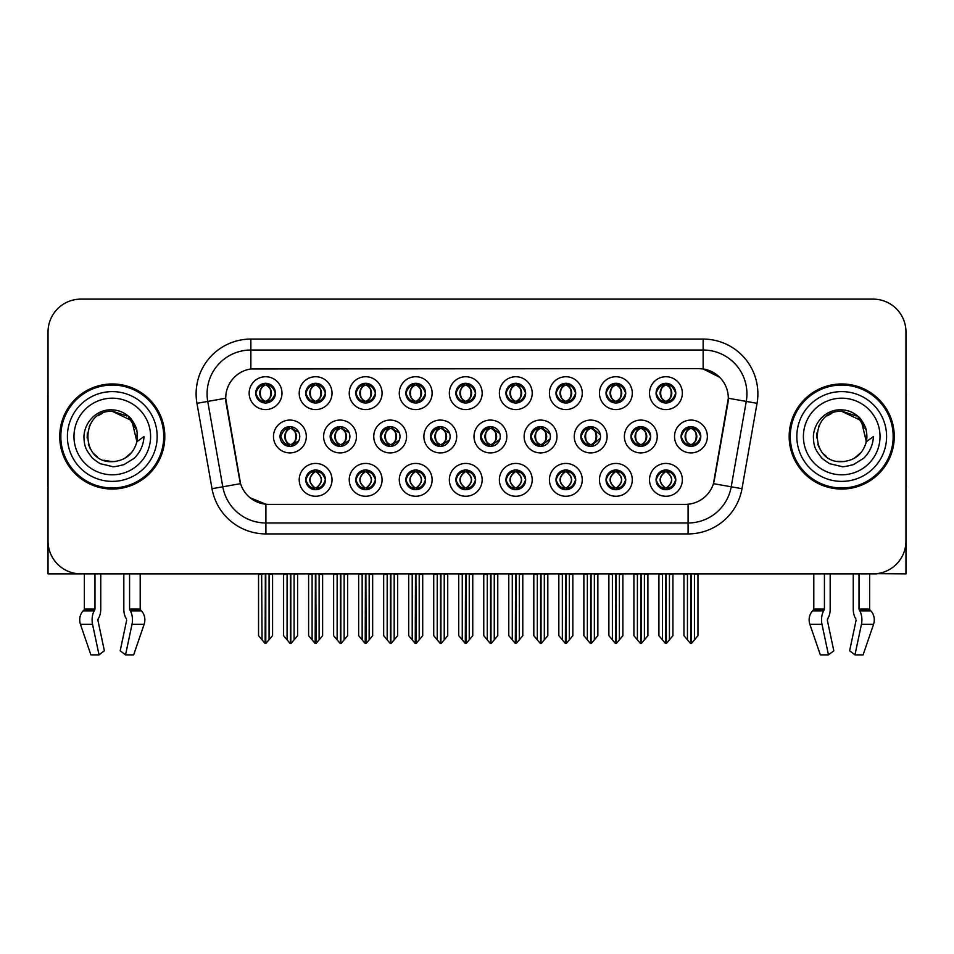 <?xml version="1.0" encoding="UTF-8"?>
<svg xmlns="http://www.w3.org/2000/svg" width="954" height="954" viewBox="0 0 954 954"><rect width="100%" height="100%" fill="white"/><g stroke="black" fill="none" stroke-linecap="round" stroke-linejoin="round"><path stroke-width="1.43" d="M355.806 393.155A9.85 9.85 0 0 0 365.656 403.005A9.85 9.85 0 0 0 375.506 393.155A9.85 9.85 0 0 0 365.656 383.305A9.85 9.85 0 0 0 355.806 393.155L355.902 393.155C357.845 387.789 360.397 385.142 363.569 385.201L362.902 383.699M349.236 393.155A16.421 16.421 0 0 0 365.656 409.576A16.421 16.421 0 0 0 382.077 393.155A16.421 16.421 0 0 0 365.656 376.735A16.421 16.421 0 0 0 349.236 393.155M455.893 479.85A9.85 9.85 0 0 0 465.743 489.7A9.85 9.85 0 0 0 475.605 479.85A9.85 9.85 0 0 0 465.743 470A9.85 9.85 0 0 0 455.893 479.85L455.988 479.85C457.848 485.145 460.412 487.804 463.668 487.804L464.836 487.804C458.314 482.497 458.314 477.191 464.836 471.884L465.158 471.884C458.469 477.191 458.469 482.497 465.158 487.804L464.336 489.593L465.17 487.804M449.334 479.85A16.421 16.421 0 0 0 465.743 496.271A16.421 16.421 0 0 0 482.164 479.85A16.421 16.421 0 0 0 465.743 463.429A16.421 16.421 0 0 0 449.334 479.85M255.72 393.155A9.85 9.85 0 0 0 265.57 403.005A9.85 9.85 0 0 0 275.42 393.155A9.85 9.85 0 0 0 265.57 383.305A9.85 9.85 0 0 0 255.72 393.155L255.803 393.155C257.759 387.789 260.311 385.142 263.483 385.201L262.815 383.699M249.149 393.155A16.421 16.421 0 0 0 265.57 409.576A16.421 16.421 0 0 0 281.99 393.155A16.421 16.421 0 0 0 265.57 376.735A16.421 16.421 0 0 0 249.149 393.155M630.964 436.503A9.85 9.85 0 0 0 640.814 446.353A9.85 9.85 0 0 0 650.664 436.503A9.85 9.85 0 0 0 640.814 426.653A9.85 9.85 0 0 0 630.964 436.503L631.143 436.503C633.086 431.136 635.65 428.489 638.822 428.549L638.143 427.022M624.393 436.503A16.421 16.421 0 0 0 640.814 452.923A16.421 16.421 0 0 0 657.234 436.503A16.421 16.421 0 0 0 640.814 420.082A16.421 16.421 0 0 0 624.393 436.503M430.433 436.503A9.85 9.85 0 0 0 440.283 446.353A9.85 9.85 0 0 0 450.133 436.503A9.85 9.85 0 0 0 440.283 426.653A9.85 9.85 0 0 0 430.433 436.503L430.969 436.503C432.913 431.136 435.465 428.489 438.637 428.549L437.922 426.939M423.874 436.503A16.421 16.421 0 0 0 440.283 452.923A16.421 16.421 0 0 0 456.704 436.503A16.421 16.421 0 0 0 440.283 420.082A16.421 16.421 0 0 0 423.874 436.503M606.028 479.85A9.85 9.85 0 0 0 615.879 489.7A9.85 9.85 0 0 0 625.729 479.85A9.85 9.85 0 0 0 615.879 470A9.85 9.85 0 0 0 606.028 479.85L606.124 479.85C607.984 485.145 610.548 487.804 613.804 487.804L614.972 487.804C608.449 482.497 608.449 477.191 614.972 471.884L615.294 471.884C608.604 477.191 608.604 482.497 615.294 487.804L614.471 489.593L615.294 487.804C608.366 482.497 608.366 477.191 615.294 471.884L614.471 470.095L615.294 471.884L613.804 471.884C610.608 471.825 608.044 474.472 606.124 479.85M599.458 479.85A16.421 16.421 0 0 0 615.879 496.271A16.421 16.421 0 0 0 632.299 479.85A16.421 16.421 0 0 0 615.879 463.429A16.421 16.421 0 0 0 599.458 479.85M656.078 479.85A9.85 9.85 0 0 0 665.928 489.7A9.85 9.85 0 0 0 675.778 479.85A9.85 9.85 0 0 0 665.928 470A9.85 9.85 0 0 0 656.078 479.85L656.161 479.85C658.033 485.145 660.597 487.804 663.841 487.804L665.01 487.804C658.499 482.497 658.499 477.191 665.01 471.884L665.332 471.884C658.654 477.191 658.654 482.497 665.332 487.804L664.521 489.593L665.343 487.804C658.415 482.497 658.415 477.191 665.343 471.884L664.521 470.095L665.343 471.884L663.841 471.884C660.657 471.825 658.093 474.472 656.161 479.85M649.507 479.85A16.421 16.421 0 0 0 665.928 496.271A16.421 16.421 0 0 0 682.348 479.85A16.421 16.421 0 0 0 665.928 463.429A16.421 16.421 0 0 0 649.507 479.85M455.893 393.155A9.85 9.85 0 0 0 465.743 403.005A9.85 9.85 0 0 0 475.605 393.155A9.85 9.85 0 0 0 465.743 383.305A9.85 9.85 0 0 0 455.893 393.155L455.988 393.155C457.932 387.789 460.496 385.142 463.668 385.201L462.988 383.699M449.334 393.155A16.421 16.421 0 0 0 465.743 409.576A16.421 16.421 0 0 0 482.164 393.155A16.421 16.421 0 0 0 465.743 376.735A16.421 16.421 0 0 0 449.334 393.155M681.096 436.503A9.85 9.85 0 0 0 690.946 446.353A9.85 9.85 0 0 0 700.796 436.503A9.85 9.85 0 0 0 690.946 426.653A9.85 9.85 0 0 0 681.096 436.503L681.192 436.503C683.136 431.136 685.687 428.489 688.86 428.549L688.192 427.046M674.526 436.503A16.421 16.421 0 0 0 690.946 452.923A16.421 16.421 0 0 0 707.367 436.503A16.421 16.421 0 0 0 690.946 420.082A16.421 16.421 0 0 0 674.526 436.503M380.3 436.503A9.85 9.85 0 0 0 390.15 446.353A9.85 9.85 0 0 0 400 436.503A9.85 9.85 0 0 0 390.15 426.653A9.85 9.85 0 0 0 380.3 436.503L380.92 436.503C382.864 431.136 385.428 428.489 388.6 428.549L387.873 426.915M373.741 436.503A16.421 16.421 0 0 0 390.15 452.923A16.421 16.421 0 0 0 406.571 436.503A16.421 16.421 0 0 0 390.15 420.082A16.421 16.421 0 0 0 373.741 436.503M530.698 436.503A9.85 9.85 0 0 0 540.548 446.353A9.85 9.85 0 0 0 550.398 436.503A9.85 9.85 0 0 0 540.548 426.653A9.85 9.85 0 0 0 530.698 436.503L531.056 436.503C533 431.136 535.564 428.489 538.724 428.549L538.032 426.975M524.128 436.503A16.421 16.421 0 0 0 540.548 452.923A16.421 16.421 0 0 0 556.969 436.503A16.421 16.421 0 0 0 540.548 420.082A16.421 16.421 0 0 0 524.128 436.503M280.035 436.503A9.85 9.85 0 0 0 289.885 446.353A9.85 9.85 0 0 0 299.747 436.503A9.85 9.85 0 0 0 289.885 426.653A9.85 9.85 0 0 0 280.035 436.503L280.834 436.503C282.778 431.136 285.329 428.489 288.502 428.549L287.762 426.879M273.476 436.503A16.421 16.421 0 0 0 289.885 452.923A16.421 16.421 0 0 0 306.306 436.503A16.421 16.421 0 0 0 289.885 420.082A16.421 16.421 0 0 0 273.476 436.503M656.078 393.155A9.85 9.85 0 0 0 665.928 403.005A9.85 9.85 0 0 0 675.778 393.155A9.85 9.85 0 0 0 665.928 383.305A9.85 9.85 0 0 0 656.078 393.155L656.173 393.155C658.117 387.789 660.669 385.142 663.841 385.201L663.173 383.699M649.507 393.155A16.421 16.421 0 0 0 665.928 409.576A16.421 16.421 0 0 0 682.348 393.155A16.421 16.421 0 0 0 665.928 376.735A16.421 16.421 0 0 0 649.507 393.155M505.942 479.85A9.85 9.85 0 0 0 515.792 489.7A9.85 9.85 0 0 0 525.642 479.85A9.85 9.85 0 0 0 515.792 470A9.85 9.85 0 0 0 505.942 479.85L506.037 479.85C507.898 485.145 510.462 487.804 513.705 487.804L514.874 487.804C508.363 482.497 508.363 477.191 514.874 471.884L515.196 471.884C508.518 477.191 508.518 482.497 515.196 487.804L514.385 489.593L515.208 487.804C508.279 482.497 508.279 477.191 515.208 471.884L514.385 470.095L515.208 471.884L513.705 471.884C510.521 471.825 507.957 474.472 506.037 479.85M499.371 479.85A16.421 16.421 0 0 0 515.792 496.271A16.421 16.421 0 0 0 532.213 479.85A16.421 16.421 0 0 0 515.792 463.429A16.421 16.421 0 0 0 499.371 479.85M606.028 393.155A9.85 9.85 0 0 0 615.879 403.005A9.85 9.85 0 0 0 625.729 393.155A9.85 9.85 0 0 0 615.879 383.305A9.85 9.85 0 0 0 606.028 393.155L606.124 393.155C608.068 387.789 610.62 385.142 613.792 385.201L613.124 383.699M599.458 393.155A16.421 16.421 0 0 0 615.879 409.576A16.421 16.421 0 0 0 632.299 393.155A16.421 16.421 0 0 0 615.879 376.735A16.421 16.421 0 0 0 599.458 393.155M405.855 479.85A9.85 9.85 0 0 0 415.705 489.7A9.85 9.85 0 0 0 425.556 479.85A9.85 9.85 0 0 0 415.705 470A9.85 9.85 0 0 0 405.855 479.85L405.939 479.85C407.811 485.145 410.363 487.804 413.619 487.804L414.787 487.804C408.264 482.497 408.264 477.191 414.787 471.884L415.109 471.884C408.419 477.191 408.419 482.497 415.109 487.804L414.286 489.593L415.121 487.804C408.193 482.497 408.193 477.191 415.121 471.884L414.286 470.095L415.121 471.884L413.619 471.884C410.423 471.825 407.871 474.472 405.939 479.85M399.285 479.85A16.421 16.421 0 0 0 415.705 496.271A16.421 16.421 0 0 0 432.126 479.85A16.421 16.421 0 0 0 415.705 463.429A16.421 16.421 0 0 0 399.285 479.85M480.566 436.503A9.85 9.85 0 0 0 490.416 446.353A9.85 9.85 0 0 0 500.266 436.503A9.85 9.85 0 0 0 490.416 426.653A9.85 9.85 0 0 0 480.566 436.503L481.007 436.503C482.951 431.136 485.514 428.489 488.686 428.549L487.983 426.951M473.995 436.503A16.421 16.421 0 0 0 490.416 452.923A16.421 16.421 0 0 0 506.836 436.503A16.421 16.421 0 0 0 490.416 420.082A16.421 16.421 0 0 0 473.995 436.503M305.757 479.85A9.85 9.85 0 0 0 315.607 489.7A9.85 9.85 0 0 0 325.469 479.85A9.85 9.85 0 0 0 315.607 470A9.85 9.85 0 0 0 305.757 479.85L305.852 479.85C307.725 485.145 310.277 487.804 313.532 487.804L314.701 487.804C308.178 482.497 308.178 477.191 314.701 471.884L315.023 471.884C308.333 477.191 308.333 482.497 315.023 487.804L314.2 489.593L315.035 487.804C308.106 482.497 308.106 477.191 315.035 471.884L314.212 470.095L315.023 471.884L313.532 471.884C310.336 471.825 307.772 474.472 305.852 479.85M299.198 479.85A16.421 16.421 0 0 0 315.607 496.271A16.421 16.421 0 0 0 332.028 479.85A16.421 16.421 0 0 0 315.607 463.429A16.421 16.421 0 0 0 299.198 479.85M555.991 393.155A9.85 9.85 0 0 0 565.841 403.005A9.85 9.85 0 0 0 575.691 393.155A9.85 9.85 0 0 0 565.841 383.305A9.85 9.85 0 0 0 555.991 393.155L556.075 393.155C558.018 387.789 560.582 385.142 563.754 385.201L563.087 383.699M549.421 393.155A16.421 16.421 0 0 0 565.841 409.576A16.421 16.421 0 0 0 582.262 393.155A16.421 16.421 0 0 0 565.841 376.735A16.421 16.421 0 0 0 549.421 393.155M405.855 393.155A9.85 9.85 0 0 0 415.705 403.005A9.85 9.85 0 0 0 425.556 393.155A9.85 9.85 0 0 0 415.705 383.305A9.85 9.85 0 0 0 405.855 393.155L405.939 393.155C407.883 387.789 410.447 385.142 413.619 385.201L412.951 383.699M399.285 393.155A16.421 16.421 0 0 0 415.705 409.576A16.421 16.421 0 0 0 432.126 393.155A16.421 16.421 0 0 0 415.705 376.735A16.421 16.421 0 0 0 399.285 393.155M355.806 479.85A9.85 9.85 0 0 0 365.656 489.7A9.85 9.85 0 0 0 375.506 479.85A9.85 9.85 0 0 0 365.656 470A9.85 9.85 0 0 0 355.806 479.85L355.902 479.85C357.762 485.145 360.326 487.804 363.581 487.804L364.738 487.804C358.227 482.497 358.227 477.191 364.738 471.884L365.06 471.884C358.382 477.191 358.382 482.497 365.06 487.804L364.249 489.593L365.072 487.804C358.144 482.497 358.144 477.191 365.072 471.884L364.249 470.095L365.072 471.884L363.581 471.884C360.385 471.825 357.822 474.472 355.902 479.85M349.236 479.85A16.421 16.421 0 0 0 365.656 496.271A16.421 16.421 0 0 0 382.077 479.85A16.421 16.421 0 0 0 365.656 463.429A16.421 16.421 0 0 0 349.236 479.85M505.942 393.155A9.85 9.85 0 0 0 515.792 403.005A9.85 9.85 0 0 0 525.642 393.155A9.85 9.85 0 0 0 515.792 383.305A9.85 9.85 0 0 0 505.942 393.155L506.037 393.155C507.981 387.789 510.533 385.142 513.705 385.201L513.037 383.699M499.371 393.155A16.421 16.421 0 0 0 515.792 409.576A16.421 16.421 0 0 0 532.213 393.155A16.421 16.421 0 0 0 515.792 376.735A16.421 16.421 0 0 0 499.371 393.155M330.167 436.503A9.85 9.85 0 0 0 340.018 446.353A9.85 9.85 0 0 0 349.879 436.503A9.85 9.85 0 0 0 340.018 426.653A9.85 9.85 0 0 0 330.167 436.503L330.871 436.503C332.815 431.136 335.379 428.489 338.551 428.549L337.811 426.903M323.609 436.503A16.421 16.421 0 0 0 340.018 452.923A16.421 16.421 0 0 0 356.438 436.503A16.421 16.421 0 0 0 340.018 420.082A16.421 16.421 0 0 0 323.609 436.503M580.831 436.503A9.85 9.85 0 0 0 590.681 446.353A9.85 9.85 0 0 0 600.531 436.503A9.85 9.85 0 0 0 590.681 426.653A9.85 9.85 0 0 0 580.831 436.503L581.105 436.503C583.049 431.136 585.601 428.489 588.773 428.549L588.081 426.998M574.26 436.503A16.421 16.421 0 0 0 590.681 452.923A16.421 16.421 0 0 0 607.102 436.503A16.421 16.421 0 0 0 590.681 420.082A16.421 16.421 0 0 0 574.26 436.503M305.757 393.155A9.85 9.85 0 0 0 315.607 403.005A9.85 9.85 0 0 0 325.469 393.155A9.85 9.85 0 0 0 315.607 383.305A9.85 9.85 0 0 0 305.757 393.155L305.852 393.155C307.796 387.789 310.36 385.142 313.532 385.201L312.864 383.699M299.198 393.155A16.421 16.421 0 0 0 315.607 409.576A16.421 16.421 0 0 0 332.028 393.155A16.421 16.421 0 0 0 315.607 376.735A16.421 16.421 0 0 0 299.198 393.155M555.991 479.85A9.85 9.85 0 0 0 565.841 489.7A9.85 9.85 0 0 0 575.691 479.85A9.85 9.85 0 0 0 565.841 470A9.85 9.85 0 0 0 555.991 479.85L556.075 479.85C557.947 485.145 560.499 487.804 563.754 487.804L564.923 487.804C558.4 482.497 558.4 477.191 564.923 471.884L565.245 471.884C558.555 477.191 558.555 482.497 565.245 487.804L564.422 489.593L565.257 487.804C558.328 482.497 558.328 477.191 565.257 471.884L564.422 470.095L565.257 471.884L563.754 471.884C560.558 471.825 558.007 474.472 556.075 479.85M549.421 479.85A16.421 16.421 0 0 0 565.841 496.271A16.421 16.421 0 0 0 582.262 479.85A16.421 16.421 0 0 0 565.841 463.429A16.421 16.421 0 0 0 549.421 479.85M225.681 398.188A29.55 29.55 0 0 0 226.134 403.315L239.645 479.945A29.55 29.55 0 0 0 268.742 504.368L685.258 504.368A29.55 29.55 0 0 0 714.355 479.945L727.866 403.315A29.55 29.55 0 0 0 698.769 368.638L255.231 368.638A29.55 29.55 0 0 0 225.681 398.188L226.003 393.811M876.75 573.676L905.966 573.867L905.966 331.968A32.841 32.841 0 0 0 873.137 299.127L80.863 299.127A32.841 32.841 0 0 0 48.034 331.968L48.034 573.867L84.369 573.867L84.369 609.069L94.983 609.069L94.207 610.882A12.044 6.344 90 0 0 92.562 624.333L99.025 654.873L104.368 650.795L97.904 620.255L98.644 618.037A12.044 6.344 90 0 0 100.754 609.069L100.754 573.867L123.817 573.867L123.817 609.069A12.044 6.344 -90 0 0 125.916 618.037L126.5 619.027L125.916 618.037M126.655 620.255L120.192 650.795L125.546 654.873L132.01 624.333A12.044 6.344 -90 0 0 130.352 610.882L129.577 609.069L140.19 609.069L140.19 573.867L147.31 573.867M806.69 573.867L813.81 573.867L813.81 609.069L824.423 609.069L823.648 610.882A12.044 6.344 90 0 0 821.99 624.333L828.454 654.873L833.808 650.795L827.345 620.255L828.084 618.037A12.044 6.344 90 0 0 830.183 609.069L830.183 573.867L853.246 573.867L853.246 609.069A12.044 6.344 -90 0 0 855.356 618.037L855.941 619.027L855.356 618.037M856.096 620.255L849.632 650.795L854.975 654.873L861.438 624.333A12.044 6.344 -90 0 0 859.792 610.882L859.017 609.069L869.631 609.069L869.631 573.867L876.75 573.867M59.744 436.503A52.542 52.542 0 0 0 112.286 489.044A52.542 52.542 0 0 0 164.827 436.503A52.542 52.542 0 0 0 112.286 383.961A52.542 52.542 0 0 0 59.744 436.503M789.173 436.503A52.542 52.542 0 0 0 841.714 489.044A52.542 52.542 0 0 0 894.256 436.503A52.542 52.542 0 0 0 841.714 383.961A52.542 52.542 0 0 0 789.173 436.503M250.854 339.075L703.146 339.075A54.724 54.724 0 0 1 757.047 403.315L741.985 488.698A54.724 54.724 0 0 1 688.084 533.918L265.916 533.918A54.724 54.724 0 0 1 212.015 488.698L196.953 403.315A54.724 54.724 0 0 1 250.854 339.075L250.854 350.023L703.146 350.023A43.789 43.789 0 0 1 746.266 401.419L731.205 486.79A43.789 43.789 0 0 1 688.084 522.971L265.916 522.971A43.789 43.789 0 0 1 222.795 486.79L207.733 401.419A43.789 43.789 0 0 1 250.854 350.023L250.854 368.959L698.769 368.638L703.146 368.959L719.662 377.283M685.258 504.368L268.742 504.368M265.916 533.918L265.916 504.225L250.139 497.773M746.266 401.419L728.319 398.247L713.449 483.666L731.205 486.79L746.266 401.419L757.047 403.315M212.015 488.698L240.551 483.666L225.681 398.247L207.733 401.419A43.789 43.789 0 0 1 207.078 393.811M714.355 479.945L714.176 480.876M239.824 480.876L239.645 479.945M873.137 299.127L80.863 299.127M48.034 331.968L48.034 541.037A32.841 32.841 0 0 0 80.863 573.867L873.137 573.867A32.841 32.841 0 0 0 905.966 541.037L905.966 331.968M662.422 639.848L662.422 574.415L658.916 573.867L658.916 635.674L665.475 643.485L665.713 573.867M672.928 573.867L672.928 635.674L666.381 643.485L666.142 573.867M672.928 635.674L672.928 574.415L669.434 574.415L669.434 639.848M667.621 470.143L666.846 471.884C673.357 477.191 673.357 482.497 666.846 487.804L666.524 487.804C673.202 482.497 673.202 477.191 666.524 471.884L667.335 470.095L666.512 471.884C673.441 477.191 673.441 482.497 666.512 487.804L667.335 489.593L666.524 487.804L668.015 487.804C671.199 487.876 673.762 485.216 675.682 479.826C673.81 474.532 671.246 471.884 668.015 471.884L668.682 470.382M666.846 471.884L668.015 471.884M700.796 436.503L700.713 436.503C698.817 431.208 696.253 428.549 693.033 428.549L691.865 428.549C695.001 430.218 696.647 432.866 696.837 436.503C696.647 440.128 695.001 442.787 691.865 444.457L693.033 444.457L693.701 445.959M689.253 426.796L690.028 428.549L688.86 428.549M691.543 428.549L691.543 428.549C697.648 428.751 697.851 443.431 691.531 444.457L692.354 446.245L691.543 444.457C694.75 442.787 696.456 440.128 696.647 436.503C696.456 432.866 694.75 430.218 691.543 428.549L692.365 426.748L691.531 428.549M700.713 436.503C698.733 441.905 696.181 444.552 693.033 444.457M690.028 428.549L690.028 428.549C686.904 430.218 685.246 432.866 685.067 436.503C685.246 440.128 686.904 442.787 690.028 444.457L688.86 444.457C685.783 444.659 683.231 442 681.192 436.503M690.028 444.457L690.35 444.457C687.142 442.787 685.449 440.128 685.258 436.503C685.449 432.866 687.142 430.218 690.35 428.549C684.245 428.751 684.054 443.431 690.362 444.457L689.253 446.21M697.958 574.415L697.958 635.674L694.452 639.848L694.452 574.415L697.958 573.867M683.946 573.867L683.946 635.674L690.505 643.485L691.4 643.485L694.452 639.848M691.173 573.867L691.173 643.485M687.047 573.867L687.452 574.415L683.946 574.415M687.452 574.415L687.452 639.848M690.732 643.485L690.732 573.867M675.778 393.155L675.682 393.155C673.786 387.861 671.234 385.201 668.015 385.201L666.524 385.201L667.347 383.401L666.512 385.201C672.63 385.404 672.82 400.096 666.512 401.109L667.335 402.91L666.524 401.109C669.732 399.44 671.425 396.781 671.616 393.155C671.425 389.518 669.732 386.871 666.524 385.201L666.846 385.201C669.97 386.871 671.628 389.518 671.819 393.155C671.628 396.781 669.97 399.44 666.846 401.109L668.015 401.109L668.682 402.612M664.234 402.862L665.01 401.109C661.885 399.44 660.228 396.781 660.037 393.155C660.228 389.518 661.885 386.871 665.01 385.201L665.332 385.201C662.124 386.871 660.43 389.518 660.24 393.155C660.43 396.781 662.124 399.44 665.332 401.109L664.509 402.898L665.343 401.109C659.035 400.096 659.226 385.404 665.343 385.201L663.841 385.201M675.682 393.155C673.715 398.557 671.151 401.217 668.015 401.109M665.01 401.109L663.841 401.109C660.764 401.312 658.212 398.653 656.173 393.155M94.983 573.867L94.983 609.069M129.577 609.069L129.577 573.867M98.059 619.027L97.904 620.255M125.546 654.873L133.679 654.873L144.114 624.333A12.044 10.232 90 0 0 141.442 610.882L140.5 609.892A1.097 0.93 -90 0 1 140.19 609.069M84.369 609.069A1.097 0.93 90 0 1 84.059 609.892L83.117 610.882A12.044 10.232 -90 0 0 80.458 624.333L90.88 654.873L99.025 654.873M48.034 506.55L48.034 495.603M48.034 486.826A21.894 21.894 0 0 0 47.7 486.85L47.7 397.091A21.894 21.894 0 0 1 48.034 393.322M612.385 639.848L612.385 574.415L608.879 573.867L608.879 635.674L615.437 643.485L615.664 573.867M622.89 573.867L622.89 635.674L616.332 643.485L616.105 573.867M622.89 635.674L622.89 574.415L619.384 574.415L619.384 639.848M617.572 470.143L616.797 471.884C623.32 477.191 623.32 482.497 616.797 487.804L616.475 487.804C623.165 482.497 623.165 477.191 616.475 471.884L617.298 470.095L616.475 471.884C623.391 477.191 623.391 482.497 616.463 487.804L617.298 489.593L616.463 487.804L617.965 487.804C621.161 487.876 623.713 485.216 625.645 479.826C623.761 474.532 621.209 471.884 617.965 471.884L618.633 470.382M616.797 471.884L617.965 471.884M562.335 639.848L562.335 574.415L558.829 573.867L558.829 635.674L565.388 643.485L565.615 573.867M572.841 573.867L572.841 635.674L566.282 643.485L566.056 573.867M572.841 635.674L572.841 574.415L569.335 574.415L569.335 639.848M567.535 470.143L566.748 471.884C573.271 477.191 573.271 482.497 566.748 487.804L566.426 487.804C573.115 482.497 573.115 477.191 566.426 471.884L567.248 470.095M567.535 489.545L566.426 487.804L567.248 489.593M566.748 471.884L567.916 471.884L568.584 470.382M566.748 487.804L567.916 487.804C571.112 487.876 573.676 485.216 575.596 479.826C573.724 474.532 571.16 471.884 567.916 471.884M512.286 639.848L512.286 574.415L508.792 573.867L508.792 635.674L515.339 643.485L515.577 573.867M522.792 573.867L522.792 635.674L516.245 643.485L516.007 573.867M522.792 635.674L522.792 574.415L519.298 574.415L519.298 639.848M517.485 470.143L516.71 471.884C523.221 477.191 523.221 482.497 516.71 487.804L516.388 487.804C523.066 482.497 523.066 477.191 516.388 471.884L517.199 470.095L516.376 471.884C523.305 477.191 523.305 482.497 516.376 487.804L517.199 489.593L516.388 487.804L517.879 487.804C521.075 487.876 523.627 485.216 525.559 479.826C523.674 474.532 521.111 471.884 517.879 471.884L518.547 470.382M516.71 471.884L517.879 471.884M462.249 639.848L462.249 574.415L458.743 573.867L458.743 635.674L465.302 643.485L465.528 573.867M472.755 573.867L472.755 635.674L466.196 643.485L465.969 573.867M472.755 635.674L472.755 574.415L469.249 574.415L469.249 639.848M467.448 470.143L466.661 471.884C473.184 477.191 473.184 482.497 466.661 487.804L466.339 487.804C473.029 482.497 473.029 477.191 466.339 471.884L467.162 470.095L466.339 471.884C473.256 477.191 473.256 482.497 466.327 487.804L467.162 489.593L466.327 487.804L467.83 487.804C471.026 487.876 473.589 485.216 475.509 479.826C473.625 474.532 471.073 471.884 467.83 471.884L468.497 470.382M464.049 470.143L465.17 471.884M466.661 471.884L467.83 471.884M464.836 471.884L463.668 471.884C460.472 471.825 457.908 474.472 455.988 479.85M642.984 444.457C646.132 444.552 648.696 441.905 650.664 436.503C648.768 431.208 646.204 428.549 642.984 428.549L641.827 428.549C644.952 430.218 646.609 432.866 646.788 436.503C646.609 440.128 644.952 442.787 641.827 444.457L642.984 444.457L643.652 445.935M639.204 426.784L639.991 428.549L638.822 428.549M642.316 426.76L641.505 428.549C647.611 428.751 647.802 443.431 641.493 444.457L642.304 446.233M639.991 428.549L639.991 428.549C636.855 430.218 635.197 432.866 635.018 436.503C635.197 440.128 636.855 442.787 639.991 444.457L638.822 444.457C635.746 444.659 633.182 442 631.143 436.503M639.991 444.457L640.313 444.457C637.105 442.787 635.4 440.128 635.209 436.503C635.4 432.866 637.105 430.218 640.313 428.549C634.207 428.751 634.005 443.431 640.313 444.457L639.204 446.222M647.909 574.415L647.909 635.674L644.403 639.848L644.403 574.415L647.909 573.867M633.897 573.867L633.897 635.674L640.456 643.485L641.35 643.485L644.403 639.848M641.124 573.867L641.124 643.485M636.998 573.867L637.403 574.415L633.897 574.415M637.403 574.415L637.403 639.848M640.683 643.485L640.683 573.867M600.4 434.845L592.947 428.549L591.778 428.549C594.902 430.218 596.56 432.866 596.751 436.503C596.56 440.128 594.902 442.787 591.778 444.457L592.947 444.457L593.591 445.912M589.155 426.772L589.942 428.549L588.773 428.549M591.456 428.549L592.267 426.772L591.444 428.549C597.562 428.751 597.753 443.431 591.444 444.457L592.255 446.222L591.456 444.457C594.664 442.787 596.357 440.128 596.548 436.503C596.357 432.866 594.664 430.218 591.456 428.549M600.4 438.136L592.947 444.457M589.942 428.549L589.942 428.549C586.817 430.218 585.16 432.866 584.969 436.503C585.16 440.128 586.817 442.787 589.942 444.457L588.773 444.457C585.696 444.659 583.144 442 581.105 436.503M589.942 444.457L590.264 444.457C587.056 442.787 585.362 440.128 585.172 436.503C585.362 432.866 587.056 430.218 590.264 428.549C584.158 428.751 583.967 443.431 590.276 444.457L589.155 446.233M597.86 574.415L597.86 635.674L594.366 639.848L594.366 574.415L597.86 573.867M583.86 573.867L583.86 635.674L590.407 643.485L591.313 643.485L594.366 639.848M591.075 573.867L591.075 643.485M586.948 573.867L587.354 574.415L583.86 574.415M587.354 574.415L587.354 639.848M590.645 643.485L590.645 573.867M550.112 434.13L542.898 428.549L541.729 428.549C544.865 430.218 546.511 432.866 546.702 436.503C546.511 440.128 544.865 442.787 541.729 444.457L542.898 444.457L543.541 445.888M539.105 426.76L539.892 428.549L538.724 428.549M541.407 428.549L541.407 428.549C547.513 428.751 547.715 443.431 541.407 444.457L542.206 446.21L541.407 444.457C544.615 442.787 546.32 440.128 546.511 436.503C546.32 432.866 544.615 430.218 541.407 428.549L542.218 426.784L541.407 428.549M550.124 438.852L542.898 444.457M539.892 428.549L539.892 428.549C536.768 430.218 535.111 432.866 534.932 436.503C535.111 440.128 536.768 442.787 539.892 444.457L538.724 444.457C535.647 444.659 533.095 442 531.056 436.503M539.892 444.457L540.214 444.457C537.007 442.787 535.313 440.128 535.122 436.503C535.313 432.866 537.007 430.218 540.214 428.549C534.109 428.751 533.918 443.431 540.226 444.457L539.105 446.245M547.823 574.415L547.823 635.674L544.317 639.848L544.317 574.415L547.823 573.867M533.811 573.867L533.811 635.674L540.369 643.485L541.264 643.485L544.317 639.848M541.037 573.867L541.037 643.485M536.911 573.867L537.317 574.415L533.811 574.415M537.317 574.415L537.317 639.848M540.596 643.485L540.596 573.867M499.836 433.593L492.86 428.549L491.692 428.549C494.816 430.218 496.474 432.866 496.652 436.503C496.474 440.128 494.816 442.787 491.692 444.457L492.86 444.457L493.48 445.864M489.044 426.748L489.855 428.549L488.686 428.549M491.37 428.549L491.37 428.549C497.475 428.751 497.666 443.431 491.358 444.457L492.157 446.198L491.37 444.457C494.577 442.787 496.271 440.128 496.462 436.503C496.271 432.866 494.577 430.218 491.37 428.549L492.157 426.808L491.358 428.549M499.836 439.4L492.86 444.457M489.855 428.549L489.855 428.549C486.719 430.218 485.073 432.866 484.882 436.503C485.073 440.128 486.719 442.787 489.855 444.457L488.686 444.457C485.61 444.659 483.046 442 481.007 436.503M489.855 444.457L490.177 444.457C486.969 442.787 485.264 440.128 485.073 436.503C485.264 432.866 486.969 430.218 490.177 428.549C484.072 428.751 483.869 443.431 490.189 444.457L489.044 446.257M497.773 574.415L497.773 635.674L494.267 639.848L494.267 574.415L497.773 573.867M483.761 573.867L483.761 635.674L490.32 643.485L491.215 643.485L494.267 639.848M490.988 573.867L490.988 643.485M486.862 573.867L487.267 574.415L483.761 574.415M487.267 574.415L487.267 639.848M490.547 643.485L490.547 573.867M625.729 393.155L625.645 393.155C623.749 387.861 621.185 385.201 617.965 385.201L616.475 385.201L617.286 383.401L616.475 385.201C622.58 385.404 622.783 400.096 616.463 401.109L617.286 402.91L616.475 401.109C619.683 399.44 621.388 396.781 621.579 393.155C621.388 389.518 619.683 386.871 616.475 385.201L616.797 385.201C619.933 386.871 621.579 389.518 621.769 393.155C621.579 396.781 619.933 399.44 616.797 401.109L617.965 401.109L618.633 402.612M614.185 402.862L614.96 401.109C611.836 399.44 610.178 396.781 610 393.155C610.178 389.518 611.836 386.871 614.96 385.201L615.282 385.201C612.074 386.871 610.381 389.518 610.19 393.155C610.381 396.781 612.074 399.44 615.282 401.109L614.471 402.898L615.294 401.109C608.986 400.096 609.177 385.404 615.294 385.201L613.792 385.201M625.645 393.155C623.666 398.557 621.114 401.217 617.965 401.109M614.96 401.109L613.792 401.109C610.715 401.312 608.163 398.653 606.124 393.155M575.691 393.155L575.596 393.155C573.7 387.861 571.136 385.201 567.928 385.201L566.438 385.201L567.248 383.401L566.438 385.201C572.543 385.404 572.734 400.096 566.426 401.109L567.248 402.91L566.438 401.109C569.645 399.44 571.339 396.781 571.529 393.155C571.339 389.518 569.645 386.871 566.438 385.201L566.759 385.201C569.884 386.871 571.541 389.518 571.72 393.155C571.541 396.781 569.884 399.44 566.759 401.109L567.928 401.109L568.596 402.612M564.136 402.862L564.923 401.109C561.787 399.44 560.141 396.781 559.95 393.155C560.141 389.518 561.787 386.871 564.923 385.201L565.245 385.201C562.037 386.871 560.332 389.518 560.141 393.155C560.332 396.781 562.037 399.44 565.245 401.109L564.422 402.898L565.245 401.109C558.937 400.096 559.139 385.404 565.245 385.201L563.754 385.201M575.596 393.155C573.628 398.557 571.064 401.217 567.928 401.109M564.923 401.109L563.754 401.109C560.678 401.312 558.114 398.653 556.075 393.155M525.642 393.155L525.559 393.155C523.651 387.861 521.099 385.201 517.879 385.201L516.388 385.201L517.211 383.401L516.376 385.201C522.494 385.404 522.685 400.096 516.376 401.109L517.199 402.91L516.388 401.109C519.596 399.44 521.289 396.781 521.48 393.155C521.289 389.518 519.596 386.871 516.388 385.201L516.71 385.201C519.835 386.871 521.492 389.518 521.683 393.155C521.492 396.781 519.835 399.44 516.71 401.109L517.879 401.109L518.547 402.612M514.099 402.862L514.874 401.109C511.749 399.44 510.092 396.781 509.901 393.155C510.092 389.518 511.749 386.871 514.874 385.201L515.196 385.201C511.988 386.871 510.295 389.518 510.104 393.155C510.295 396.781 511.988 399.44 515.196 401.109L514.373 402.898L515.208 401.109C508.899 400.096 509.09 385.404 515.208 385.201L513.705 385.201M525.559 393.155C523.579 398.557 521.027 401.217 517.879 401.109M514.874 401.109L513.705 401.109C510.628 401.312 508.077 398.653 506.037 393.155M475.605 393.155L475.509 393.155C473.613 387.861 471.049 385.201 467.83 385.201L466.339 385.201L467.15 383.401L466.339 385.201C472.457 385.404 472.647 400.096 466.339 401.109L467.15 402.91L466.339 401.109C469.547 399.44 471.252 396.781 471.443 393.155C471.252 389.518 469.547 386.871 466.339 385.201L466.661 385.201C469.797 386.871 471.455 389.518 471.634 393.155C471.455 396.781 469.797 399.44 466.661 401.109L467.83 401.109L468.497 402.612M464.049 402.862L464.825 401.109C461.7 399.44 460.043 396.781 459.864 393.155C460.043 389.518 461.7 386.871 464.825 385.201L465.147 385.201C461.939 386.871 460.245 389.518 460.055 393.155C460.245 396.781 461.939 399.44 465.147 401.109L464.336 402.898L465.158 401.109C458.85 400.096 459.041 385.404 465.158 385.201L463.668 385.201M475.509 393.155C473.53 398.557 470.978 401.217 467.83 401.109M464.825 401.109L463.668 401.109C460.591 401.312 458.027 398.653 455.988 393.155M112.071 461.676L103.879 460.233M97.058 456.549L94.219 454.032M90.344 448.845L88.328 444.254M87.148 437.898L87.339 433.08M89.235 426.366L91.62 422.121M98.083 415.717L102.316 413.38M108.029 461.307L114.73 461.557M112.286 461.676C125.165 460.794 133.369 454.152 136.899 441.738L144.006 436.503C143.482 445.22 140.178 452.506 134.109 458.349L123.948 464.622C116.543 466.506 112.655 467.15 112.286 466.542L101.076 463.894C100.48 464.371 91.19 457.479 91.834 457.348C86.552 450.467 84.238 447.486 83.94 436.729C84.429 421.918 97.07 408.849 112.286 409.862C118.415 410.113 123.841 412.271 128.54 416.349C130.996 417.411 137.4 428.131 136.899 431.268A25.174 25.174 0 0 1 136.911 441.714L131.843 420.654L112.286 411.341C79.802 409.755 79.802 463.227 112.286 461.676L115.231 461.497M124.533 458.492L131.867 452.303M136.517 443.276L137.161 432.675M136.565 429.849L128.778 417.482M126.846 415.968L112.87 411.341M126.882 457.002L128.802 455.499M157.16 436.503A44.874 44.874 0 0 1 112.286 481.376A44.874 44.874 0 0 1 67.4 436.503A44.874 44.874 0 0 1 112.286 391.617A44.874 44.874 0 0 1 157.16 436.503M112.286 487.947A51.444 51.444 0 0 1 60.829 436.503A51.444 51.444 0 0 1 112.286 385.058A51.444 51.444 0 0 1 163.73 436.503A51.444 51.444 0 0 1 112.286 487.947M112.286 474.806A38.315 38.315 0 0 1 73.971 436.503A38.315 38.315 0 0 1 112.286 398.188A38.315 38.315 0 0 1 150.589 436.503A38.315 38.315 0 0 1 112.286 474.806M826.486 456.549L823.648 454.032M819.784 448.845L817.769 444.254M816.588 437.898L816.779 433.08M818.675 426.366L821.06 422.121M827.512 415.717L831.757 413.38M837.469 461.307L844.171 461.557M841.714 461.676C854.605 460.794 862.81 454.152 866.339 441.738L873.447 436.503C872.922 445.22 869.619 452.506 863.549 458.349L853.389 464.622C845.983 466.506 842.096 467.15 841.714 466.542L830.517 463.894C829.92 464.371 820.619 457.479 821.263 457.348C815.992 450.467 813.679 447.486 813.368 436.729C813.869 421.918 826.51 408.849 841.714 409.862C847.856 410.113 853.281 412.271 857.98 416.349C860.436 417.411 866.84 428.131 866.339 431.268A25.174 25.174 0 0 1 866.351 441.714L861.283 420.654L841.714 411.341C809.242 409.755 809.242 463.227 841.714 461.676L844.672 461.497M853.961 458.492L861.307 452.303M865.958 443.276L866.602 432.675M865.993 429.849L858.218 417.482M856.287 415.968L842.31 411.341M856.322 457.002L858.242 455.499M886.6 436.503A44.874 44.874 0 0 1 841.714 481.376A44.874 44.874 0 0 1 796.84 436.503A44.874 44.874 0 0 1 841.714 391.617A44.874 44.874 0 0 1 886.6 436.503M841.714 487.947A51.444 51.444 0 0 1 790.27 436.503A51.444 51.444 0 0 1 841.714 385.058A51.444 51.444 0 0 1 893.171 436.503A51.444 51.444 0 0 1 841.714 487.947M841.714 474.806A38.315 38.315 0 0 1 803.411 436.503A38.315 38.315 0 0 1 841.714 398.188A38.315 38.315 0 0 1 880.029 436.503A38.315 38.315 0 0 1 841.714 474.806M824.423 573.867L824.423 609.069M859.017 609.069L859.017 573.867M827.5 619.027L827.345 620.255M854.975 654.873L863.12 654.873L873.542 624.333A12.044 10.232 90 0 0 870.883 610.882L869.941 609.892L870.883 610.882L859.792 610.882M813.81 609.069A1.097 0.93 90 0 1 813.5 609.892L812.558 610.882A12.044 10.232 -90 0 0 809.886 624.333L820.321 654.873L828.454 654.873M869.631 609.069A1.097 0.93 -90 0 0 869.941 609.892L859.208 609.892M905.966 495.603L905.966 506.55M905.966 393.322A21.894 21.894 0 0 1 906.3 397.091L906.3 486.85A21.894 21.894 0 0 0 905.966 486.826M412.2 639.848L412.2 574.415L408.694 573.867L408.694 635.674L415.252 643.485L415.479 573.867M422.705 573.867L422.705 635.674L416.147 643.485L415.92 573.867M422.705 635.674L422.705 574.415L419.2 574.415L419.2 639.848M417.399 470.143L416.624 471.884C423.135 477.191 423.135 482.497 416.624 487.804L416.29 487.804C422.98 482.497 422.98 477.191 416.29 471.884L417.113 470.095M417.399 489.545L416.29 487.804L417.113 489.593M416.624 471.884L417.78 471.884L418.448 470.382M416.624 487.804L417.78 487.804C420.976 487.876 423.54 485.216 425.46 479.826C423.588 474.532 421.024 471.884 417.78 471.884M362.15 639.848L362.15 574.415L358.656 573.867L358.656 635.674L365.203 643.485L365.442 573.867M372.668 573.867L372.668 635.674L366.109 643.485L365.871 573.867M372.668 635.674L372.668 574.415L369.162 574.415L369.162 639.848M367.35 470.143L366.574 471.884C373.086 477.191 373.086 482.497 366.574 487.804L366.253 487.804C372.942 482.497 372.942 477.191 366.253 471.884L367.075 470.095L366.241 471.884C373.169 477.191 373.169 482.497 366.241 487.804L367.063 489.593L366.253 487.804L367.743 487.804C370.939 487.876 373.491 485.216 375.423 479.826C373.539 474.532 370.987 471.884 367.743 471.884L368.411 470.382M366.574 471.884L367.743 471.884M312.113 639.848L312.113 574.415L308.607 573.867L308.607 635.674L315.166 643.485L315.392 573.867M322.619 573.867L322.619 635.674L316.06 643.485L315.834 573.867M322.619 635.674L322.619 574.415L319.113 574.415L319.113 639.848M317.312 470.143L316.525 471.884C323.048 477.191 323.048 482.497 316.525 487.804L316.203 487.804C322.893 482.497 322.893 477.191 316.203 471.884L317.026 470.095L316.203 471.884C323.12 477.191 323.12 482.497 316.191 487.804L317.026 489.593L316.191 487.804L317.694 487.804C320.89 487.876 323.454 485.216 325.374 479.826C323.501 474.532 320.938 471.884 317.694 471.884L318.362 470.382M316.525 471.884L317.694 471.884M449.549 433.14L441.642 428.549C444.767 430.218 446.424 432.866 446.615 436.503C446.424 440.128 444.767 442.787 441.642 444.457L442.811 444.457L443.431 445.84M438.995 426.736L439.806 428.549L438.637 428.549M441.32 428.549L442.107 426.82L441.308 428.549C447.426 428.751 447.617 443.431 441.308 444.457L442.096 446.186L441.32 444.457C444.528 442.787 446.233 440.128 446.412 436.503C446.233 432.866 444.528 430.218 441.32 428.549M449.549 439.842L442.811 444.457M439.806 428.549L439.806 428.549C436.682 430.218 435.024 432.866 434.833 436.503C435.024 440.128 436.682 442.787 439.806 444.457L438.637 444.457C435.561 444.659 433.009 442 430.969 436.503M439.806 444.457L440.128 444.457C436.92 442.787 435.227 440.128 435.036 436.503C435.227 432.866 436.92 430.218 440.128 428.549C434.022 428.751 433.831 443.431 440.14 444.457L438.995 446.269M447.736 574.415L447.736 635.674L444.23 639.848L444.23 574.415L447.736 573.867M433.724 573.867L433.724 635.674L440.271 643.485L441.177 643.485L444.23 639.848M440.939 573.867L440.939 643.485M436.813 573.867L437.218 574.415L433.724 574.415M437.218 574.415L437.218 639.848M440.509 643.485L440.509 573.867M399.261 432.746L391.605 428.549C394.729 430.218 396.387 432.866 396.566 436.503C396.387 440.128 394.729 442.787 391.605 444.457L392.762 444.457L393.37 445.816M388.946 426.724L389.757 428.549L388.6 428.549M391.271 428.549L391.271 428.549C397.389 428.751 397.579 443.431 391.271 444.457L392.046 446.162L391.271 444.457C394.479 442.787 396.184 440.128 396.375 436.503C396.184 432.866 394.479 430.218 391.271 428.549L392.058 426.832L391.271 428.549M399.273 440.235L392.762 444.457M389.757 428.549L389.757 428.549C386.632 430.218 384.975 432.866 384.796 436.503C384.975 440.128 386.632 442.787 389.757 444.457L388.6 444.457C385.523 444.659 382.959 442 380.92 436.503M389.757 444.457L390.091 444.457C386.871 442.787 385.177 440.128 384.987 436.503C385.177 432.866 386.871 430.218 390.091 428.549C383.973 428.751 383.782 443.431 390.091 444.457L388.946 446.281M397.687 574.415L397.687 635.674L394.181 639.848L394.181 574.415L397.687 573.867M383.675 573.867L383.675 635.674L390.234 643.485L391.128 643.485L394.181 639.848M390.901 573.867L390.901 643.485M386.775 573.867L387.181 574.415L383.675 574.415M387.181 574.415L387.181 639.848M390.46 643.485L390.46 573.867M348.985 432.412L341.556 428.549C344.68 430.218 346.338 432.866 346.517 436.503C346.338 440.128 344.68 442.787 341.556 444.457L342.724 444.457L343.309 445.78M338.897 426.712L339.719 428.549L338.551 428.549M341.234 428.549L341.234 428.549C347.339 428.751 347.53 443.431 341.222 444.457L341.997 446.15L341.234 444.457C344.442 442.787 346.135 440.128 346.326 436.503C346.135 432.866 344.442 430.218 341.234 428.549L342.009 426.855L341.222 428.549M348.985 440.581L342.724 444.457M339.719 428.549L339.719 428.549C336.595 430.218 334.937 432.866 334.747 436.503C334.937 440.128 336.595 442.787 339.719 444.457L338.551 444.457C335.474 444.659 332.91 442 330.871 436.503M339.719 444.457L340.041 444.457C336.834 442.787 335.128 440.128 334.949 436.503C335.128 432.866 336.834 430.218 340.041 428.549C333.936 428.751 333.733 443.431 340.053 444.457L338.897 446.293M347.638 574.415L347.638 635.674L344.144 639.848L344.144 574.415L347.638 573.867M333.626 573.867L333.626 635.674L340.184 643.485L341.079 643.485L344.144 639.848M340.852 573.867L340.852 643.485M336.726 573.867L337.132 574.415L333.626 574.415M337.132 574.415L337.132 639.848M340.411 643.485L340.411 573.867M298.697 432.102L291.507 428.549C294.631 430.218 296.289 432.866 296.479 436.503C296.289 440.128 294.631 442.787 291.507 444.457L292.675 444.457L293.26 445.756M288.847 426.7L289.67 428.549L288.502 428.549M291.185 428.549L291.948 426.867L291.173 428.549C297.29 428.751 297.493 443.431 291.173 444.457L291.948 446.138L291.185 444.457C294.392 442.787 296.098 440.128 296.277 436.503C296.098 432.866 294.392 430.218 291.185 428.549M298.709 440.891L292.675 444.457M289.67 428.549L289.67 428.549C286.546 430.218 284.888 432.866 284.709 436.503C284.888 440.128 286.546 442.787 289.67 444.457L288.502 444.457C285.425 444.659 282.873 442 280.834 436.503M289.67 444.457L289.992 444.457C286.784 442.787 285.091 440.128 284.9 436.503C285.091 432.866 286.784 430.218 289.992 428.549C283.887 428.751 283.696 443.431 290.004 444.457L288.847 446.293M297.6 574.415L297.6 635.674L294.094 639.848L294.094 574.415L297.6 573.867M283.588 573.867L283.588 635.674L290.147 643.485L291.042 643.485L294.094 639.848M290.815 573.867L290.815 643.485M286.677 573.867L287.082 574.415L283.588 574.415M287.082 574.415L287.082 639.848M290.374 643.485L290.374 573.867M425.556 393.155L425.46 393.155C423.564 387.861 421.012 385.201 417.792 385.201L416.302 385.201L417.113 383.401L416.302 385.201C422.407 385.404 422.598 400.096 416.29 401.109L417.113 402.91L416.302 401.109C419.51 399.44 421.203 396.781 421.394 393.155C421.203 389.518 419.51 386.871 416.302 385.201L416.624 385.201C419.748 386.871 421.406 389.518 421.585 393.155C421.406 396.781 419.748 399.44 416.624 401.109L417.792 401.109L418.46 402.612M414 402.862L414.787 401.109C411.651 399.44 410.005 396.781 409.815 393.155C410.005 389.518 411.651 386.871 414.787 385.201L415.109 385.201C411.901 386.871 410.196 389.518 410.005 393.155C410.196 396.781 411.901 399.44 415.109 401.109L414.286 402.898L415.121 401.109C408.801 400.096 409.004 385.404 415.121 385.201L413.619 385.201M425.46 393.155C423.493 398.557 420.929 401.217 417.792 401.109M414.787 401.109L413.619 401.109C410.542 401.312 407.978 398.653 405.939 393.155M375.506 393.155L375.423 393.155C373.515 387.861 370.963 385.201 367.743 385.201L366.253 385.201L367.075 383.401L366.241 385.201C372.358 385.404 372.561 400.096 366.241 401.109L367.063 402.91L366.253 401.109C369.46 399.44 371.166 396.781 371.344 393.155C371.166 389.518 369.46 386.871 366.253 385.201L366.574 385.201C369.699 386.871 371.356 389.518 371.547 393.155C371.356 396.781 369.699 399.44 366.574 401.109L367.743 401.109L368.411 402.612M363.963 402.862L364.738 401.109C361.614 399.44 359.956 396.781 359.777 393.155C359.956 389.518 361.614 386.871 364.738 385.201L365.06 385.201C361.852 386.871 360.159 389.518 359.968 393.155C360.159 396.781 361.852 399.44 365.06 401.109L364.237 402.898L365.072 401.109C358.764 400.096 358.954 385.404 365.072 385.201L363.569 385.201M375.423 393.155C373.443 398.557 370.891 401.217 367.743 401.109M364.738 401.109L363.569 401.109C360.493 401.312 357.941 398.653 355.902 393.155M325.469 393.155L325.374 393.155C323.478 387.861 320.914 385.201 317.694 385.201L316.203 385.201L317.014 383.401L316.203 385.201C322.321 385.404 322.512 400.096 316.203 401.109L317.014 402.91L316.203 401.109C319.411 399.44 321.116 396.781 321.307 393.155C321.116 389.518 319.411 386.871 316.203 385.201L316.537 385.201C319.662 386.871 321.319 389.518 321.498 393.155C321.319 396.781 319.662 399.44 316.537 401.109L317.694 401.109L318.362 402.612M313.914 402.862L314.689 401.109C311.564 399.44 309.907 396.781 309.728 393.155C309.907 389.518 311.564 386.871 314.689 385.201L315.023 385.201C311.815 386.871 310.11 389.518 309.919 393.155C310.11 396.781 311.815 399.44 315.023 401.109L314.2 402.898L315.023 401.109C308.714 400.096 308.905 385.404 315.023 385.201L313.532 385.201M325.374 393.155C323.406 398.557 320.842 401.217 317.694 401.109M314.689 401.109L313.532 401.109C310.455 401.312 307.892 398.653 305.852 393.155M261.658 573.867L262.064 639.848L265.117 643.485L265.355 573.867M265.784 573.867L265.784 643.485L272.57 635.674L272.57 574.415L269.076 574.415L269.481 573.867M258.558 573.867L258.558 635.674L262.064 639.848M262.064 574.415L258.558 574.415M269.076 639.848L269.076 574.415M275.42 393.155L275.324 393.155C273.428 387.861 270.876 385.201 267.657 385.201L266.166 385.201L266.977 383.401L266.166 385.201C272.272 385.404 272.462 400.096 266.154 401.109L266.977 402.91L266.166 401.109C269.374 399.44 271.067 396.781 271.258 393.155C271.067 389.518 269.374 386.871 266.166 385.201L266.488 385.201C269.612 386.871 271.27 389.518 271.449 393.155C271.27 396.781 269.612 399.44 266.488 401.109L267.657 401.109L268.324 402.612M263.876 402.862L264.652 401.109C261.527 399.44 259.87 396.781 259.679 393.155C259.87 389.518 261.527 386.871 264.652 385.201L264.973 385.201C261.766 386.871 260.06 389.518 259.882 393.155C260.06 396.781 261.766 399.44 264.973 401.109L264.151 402.898L264.985 401.109C258.665 400.096 258.868 385.404 264.985 385.201L263.483 385.201M275.324 393.155C273.357 398.557 270.793 401.217 267.657 401.109M264.652 401.109L263.483 401.109C260.406 401.312 257.842 398.653 255.803 393.155M703.146 339.075L703.146 368.959M688.084 504.225L688.084 533.918M196.953 403.315L207.733 401.419M731.205 486.79L741.985 488.698M664.234 470.143L665.01 471.884M667.621 489.545L666.846 487.804M664.234 489.545L665.01 487.804M663.841 471.884L663.173 470.382M668.015 487.804L668.682 489.307M663.841 487.804L663.173 489.307M693.033 428.549L693.701 427.046M692.652 426.796L691.865 428.549M689.539 426.748L690.35 428.549L689.539 426.748M692.652 446.21L691.865 444.457M688.86 444.457L688.192 445.959M689.539 446.245L690.35 444.457L689.539 446.245M664.509 383.401L665.332 385.201L664.521 383.401M667.621 402.862L666.846 401.109M667.621 383.448L666.846 385.201M664.234 383.448L665.01 385.201M668.015 385.201L668.682 383.699M663.841 401.109L663.173 402.612M132.01 624.333L144.114 624.333M80.458 624.333L92.562 624.333M130.352 610.882L141.442 610.882M83.117 610.882L94.207 610.882M129.768 609.892L140.5 609.892M84.059 609.892L94.792 609.892M614.185 470.143L614.972 471.884M617.572 489.545L616.797 487.804M614.185 489.545L614.972 487.804M613.804 471.884L613.136 470.382M617.965 487.804L618.633 489.307M613.804 487.804L613.136 489.307M564.148 470.143L564.923 471.884M564.148 489.545L564.923 487.804M563.754 471.884L563.087 470.382M567.916 487.804L568.584 489.307M563.754 487.804L563.087 489.307M514.099 470.143L514.874 471.884M517.485 489.545L516.71 487.804M514.099 489.545L514.874 487.804M513.705 471.884L513.037 470.382M517.879 487.804L518.547 489.307M513.705 487.804L513.037 489.307M467.448 489.545L466.661 487.804M464.049 489.545L464.836 487.804M463.668 471.884L463 470.382M467.83 487.804L468.497 489.307M463.668 487.804L463 489.307M642.984 428.549L643.652 427.07M642.591 426.808L641.827 428.549M639.49 426.736L640.313 428.549L639.49 426.736M642.304 426.76L641.493 428.549C644.713 430.218 646.407 432.866 646.597 436.503C646.407 440.128 644.713 442.787 641.505 444.457L642.316 446.233M642.591 446.186L641.827 444.457M638.822 444.457L638.143 445.983M639.49 446.257L640.313 444.457L639.49 446.257M592.947 428.549L593.591 427.094M592.541 426.832L591.778 428.549M589.429 426.724L590.264 428.549L589.441 426.724M592.541 446.174L591.778 444.457M588.773 444.457L588.081 446.007M589.429 446.269L590.264 444.457L589.441 446.269M542.898 428.549L543.541 427.118M542.492 426.843L541.729 428.549M539.38 426.712L540.214 428.549L539.392 426.712M542.492 446.162L541.729 444.457M538.724 444.457L538.032 446.019M539.38 446.281L540.214 444.457L539.392 446.281M492.86 428.549L493.48 427.142M492.443 426.855L491.692 428.549M489.33 426.712L490.177 428.549L489.342 426.712M492.443 446.138L491.692 444.457M488.686 444.457L487.983 446.043M489.33 446.293L490.177 444.457L489.342 446.293M614.471 383.401L615.282 385.201L614.471 383.401M617.584 402.862L616.797 401.109M617.584 383.448L616.797 385.201M614.185 383.448L614.96 385.201M617.965 385.201L618.633 383.699M613.792 401.109L613.124 402.612M564.422 383.401L565.245 385.201L564.434 383.401M567.535 402.862L566.759 401.109M567.535 383.448L566.759 385.201M564.136 383.448L564.923 385.201M567.928 385.201L568.596 383.699M563.754 401.109L563.087 402.612M514.373 383.401L515.196 385.201L514.385 383.401M517.485 402.862L516.71 401.109M517.485 383.448L516.71 385.201M514.099 383.448L514.874 385.201M517.879 385.201L518.547 383.699M513.705 401.109L513.037 402.612M464.336 383.401L465.147 385.201L464.336 383.401M467.448 402.862L466.661 401.109M467.448 383.448L466.661 385.201M464.049 383.448L464.825 385.201M467.83 385.201L468.497 383.699M463.668 401.109L462.988 402.612M861.438 624.333L873.542 624.333M809.886 624.333L821.99 624.333M812.558 610.882L823.648 610.882M813.5 609.892L824.232 609.892M414.012 470.143L414.787 471.884M414.012 489.545L414.787 487.804M413.619 471.884L412.951 470.382M417.78 487.804L418.448 489.307M413.619 487.804L412.951 489.307M363.963 470.143L364.738 471.884M367.35 489.545L366.574 487.804M363.963 489.545L364.738 487.804M363.581 471.884L362.902 470.382M367.743 487.804L368.411 489.307M363.581 487.804L362.902 489.307M313.914 470.143L314.701 471.884M317.312 489.545L316.525 487.804M313.914 489.545L314.701 487.804M313.532 471.884L312.864 470.382M317.694 487.804L318.362 489.307M313.532 487.804L312.864 489.307M442.811 428.549L443.431 427.165M442.382 426.879L441.642 428.549M439.281 426.7L440.128 428.549L439.293 426.7M442.382 446.126L441.642 444.457M438.637 444.457L437.922 446.067M439.281 446.305L440.128 444.457L439.293 446.305M392.762 428.549L393.37 427.189M392.332 426.891L391.605 428.549M389.244 426.688L390.091 428.549L389.244 426.688M392.332 446.102L391.605 444.457M388.6 444.457L387.873 446.078M389.244 446.305L390.091 444.457L389.244 446.305M342.724 428.549L343.309 427.213M342.283 426.915L341.556 428.549M339.195 426.688L340.041 428.549L339.195 426.688M342.283 446.09L341.556 444.457M338.551 444.457L337.811 446.102M339.195 446.317L340.041 444.457L339.195 446.317M292.675 428.549L293.26 427.237M292.234 426.927L291.507 428.549M289.145 426.676L289.992 428.549L289.145 426.676M292.234 446.067L291.507 444.457M288.502 444.457L287.762 446.114M289.145 446.317L289.992 444.457L289.145 446.329M414.286 383.401L415.109 385.201L414.298 383.401M417.399 402.862L416.624 401.109M417.399 383.448L416.624 385.201M414 383.448L414.787 385.201M417.792 385.201L418.46 383.699M413.619 401.109L412.951 402.612M364.237 383.401L365.06 385.201L364.249 383.401M367.35 402.862L366.574 401.109M367.35 383.448L366.574 385.201M363.963 383.448L364.738 385.201M367.743 385.201L368.411 383.699M363.569 401.109L362.902 402.612M314.2 383.401L315.023 385.201L314.212 383.401M317.312 402.862L316.537 401.109M317.312 383.448L316.537 385.201M313.914 383.448L314.689 385.201M317.694 385.201L318.362 383.699M313.532 401.109L312.864 402.612M264.151 383.401L264.973 385.201L264.163 383.401M267.263 402.862L266.488 401.109M267.263 383.448L266.488 385.201M263.876 383.448L264.652 385.201M267.657 385.201L268.324 383.699M263.483 401.109L262.815 402.612M567.236 489.593L566.426 487.804C573.342 482.497 573.342 477.191 566.426 471.884L567.236 470.095M465.158 487.804C458.242 482.497 458.242 477.191 465.158 471.884M417.101 489.593L416.29 487.804C423.218 482.497 423.218 477.191 416.29 471.884L417.101 470.095"/></g></svg>
